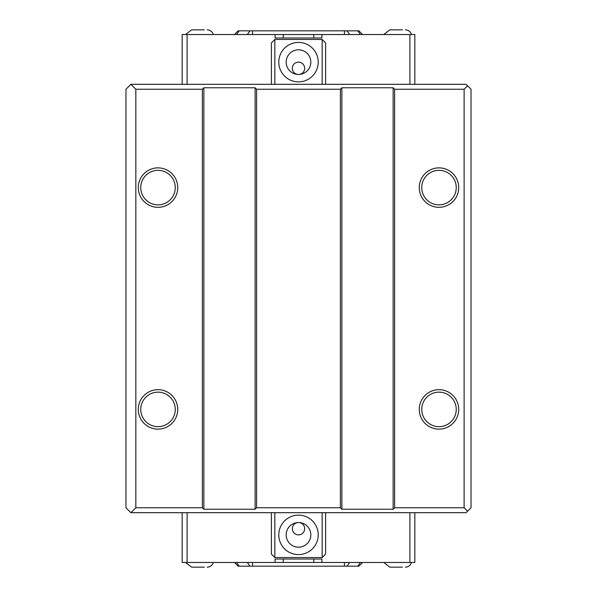 <?xml version="1.0" encoding="UTF-8"?>
<svg xmlns="http://www.w3.org/2000/svg" width="597" height="597" viewBox="0 0 597 597"><rect width="100%" height="100%" fill="white"/><g stroke="black" fill="none" stroke-linecap="round" stroke-linejoin="round"><path stroke-width="0.9" d="M274.836 84.319L274.836 39.462L271.389 42.909L271.389 84.319M325.611 84.319L325.611 42.909L322.164 39.462L322.164 84.319M274.836 39.462L322.164 39.462M322.164 512.681L322.164 557.538L325.611 554.091L325.611 512.681M271.389 512.681L271.389 554.091L274.836 557.538L322.164 557.538M304.664 528.703A6.164 6.164 0 0 1 298.5 534.86A6.164 6.164 0 0 1 292.336 528.703A6.164 6.164 0 0 1 298.5 522.539A6.164 6.164 0 0 1 304.664 528.703M310.821 534.86A12.321 12.321 0 0 1 292.336 545.539A12.321 12.321 0 0 1 292.336 524.188A12.321 12.321 0 0 1 310.821 534.86M278.784 534.86A19.716 19.716 0 0 1 308.358 517.786A19.716 19.716 0 0 1 308.358 551.941A19.716 19.716 0 0 1 278.784 534.86M304.664 68.297A6.164 6.164 0 0 1 298.5 74.461A6.164 6.164 0 0 1 292.336 68.297A6.164 6.164 0 0 1 298.5 62.14A6.164 6.164 0 0 1 304.664 68.297M310.821 62.14A12.321 12.321 0 0 1 292.336 72.812A12.321 12.321 0 0 1 292.336 51.461A12.321 12.321 0 0 1 310.821 62.14M278.784 62.14A19.716 19.716 0 0 1 308.358 45.059A19.716 19.716 0 0 1 308.358 79.214A19.716 19.716 0 0 1 278.784 62.14M313.776 37.984L313.776 34.536L414.833 34.536L414.833 84.319M321.917 34.536L321.917 37.984L275.083 37.984L275.083 34.536L283.224 34.536L283.224 37.984M182.167 84.319L182.167 34.536L275.083 34.536M130.9 84.319L466.1 84.319L467.578 85.796L464.123 89.251L394.624 89.251L393.147 87.766L341.88 87.766L340.402 89.251L256.598 89.251L255.12 87.766L203.853 87.766L202.376 89.251L135.832 89.251L130.9 84.319L125.974 89.251L125.974 507.748L130.9 512.681L135.832 507.748L202.376 507.748L203.853 509.234L255.12 509.234L256.598 507.748L340.402 507.748L341.88 509.234L393.147 509.234L394.624 507.748L464.123 507.748L467.578 511.204L466.1 512.681L130.9 512.681M274.836 512.681L274.836 557.538M185.57 34.536L191.63 29.85L199.42 29.85M383.737 34.536L389.789 29.85L397.58 29.85M204.346 567.15L191.63 567.15L204.346 567.15M402.512 567.15L389.789 567.15L402.512 567.15M313.776 34.536L283.224 34.536M283.224 562.464L275.083 562.464L275.083 559.016L321.917 559.016L321.917 562.464L313.776 562.464L313.776 559.016L283.224 559.016L283.224 562.464L313.776 562.464M275.083 562.464L182.167 562.464L182.167 512.681M191.63 29.85L204.346 29.85M207.211 29.85A6.261 6.261 0 0 1 213.263 34.536M213.263 562.464A6.261 6.261 0 0 1 207.211 567.15M389.789 29.85L402.512 29.85M405.37 29.85A6.261 6.261 0 0 1 411.43 34.536M411.43 562.464A6.261 6.261 0 0 1 405.37 567.15M362.58 34.536L358.887 30.835L238.113 30.835L234.42 34.536M247.33 562.464L249.949 566.165L347.051 566.165L349.67 562.464M249.949 566.165L239.196 566.165L236.584 562.464M234.42 562.464L238.113 566.165L239.196 566.165M360.416 562.464L357.804 566.165L358.887 566.165L362.58 562.464M357.804 566.165L347.051 566.165M414.833 512.681L414.833 562.464L321.917 562.464M158.011 170.339A17.253 17.253 0 0 0 143.071 196.219A17.253 17.253 0 0 0 172.951 196.219A17.253 17.253 0 0 0 158.011 170.339M158.011 167.869A19.716 19.716 0 0 1 175.093 197.45A19.716 19.716 0 0 1 140.937 197.45A19.716 19.716 0 0 1 158.011 167.869M438.989 170.339A17.253 17.253 0 0 0 424.049 196.219A17.253 17.253 0 0 0 453.929 196.219A17.253 17.253 0 0 0 438.989 170.339M438.989 167.869A19.716 19.716 0 0 1 456.063 197.45A19.716 19.716 0 0 1 421.907 197.45A19.716 19.716 0 0 1 438.989 167.869M158.011 426.661A17.253 17.253 0 0 1 143.071 400.781A17.253 17.253 0 0 1 172.951 400.781A17.253 17.253 0 0 1 158.011 426.661M158.011 429.131A19.716 19.716 0 0 1 140.937 399.55A19.716 19.716 0 0 1 175.093 399.55A19.716 19.716 0 0 1 158.011 429.131M438.989 426.661A17.253 17.253 0 0 1 424.049 400.781A17.253 17.253 0 0 1 453.929 400.781A17.253 17.253 0 0 1 438.989 426.661M438.989 429.131A19.716 19.716 0 0 1 421.907 399.55A19.716 19.716 0 0 1 456.063 399.55A19.716 19.716 0 0 1 438.989 429.131M256.598 89.251L256.598 507.748M340.402 89.251L340.402 507.748M255.12 87.766L255.12 509.234M203.853 87.766L203.853 509.234M202.376 89.251L202.376 507.748M464.123 89.251L464.123 507.748M467.578 511.204L471.026 507.748L471.026 89.251L467.578 85.796M135.832 89.251L135.832 507.748M341.88 87.766L341.88 509.234M393.147 87.766L393.147 509.234M394.624 89.251L394.624 507.748M409.9 84.319L409.9 34.536M187.1 84.319L187.1 34.536M249.949 30.835L247.33 34.536M252.561 30.835L252.561 34.536M236.584 34.536L239.196 30.835M357.804 30.835L360.416 34.536M349.67 34.536L347.051 30.835M344.439 30.835L344.439 34.536M252.561 562.464L252.561 566.165M344.439 562.464L344.439 566.165M187.1 512.681L187.1 562.464M409.9 512.681L409.9 562.464M185.57 562.464L191.63 567.15M383.737 562.464L389.789 567.15"/></g></svg>
